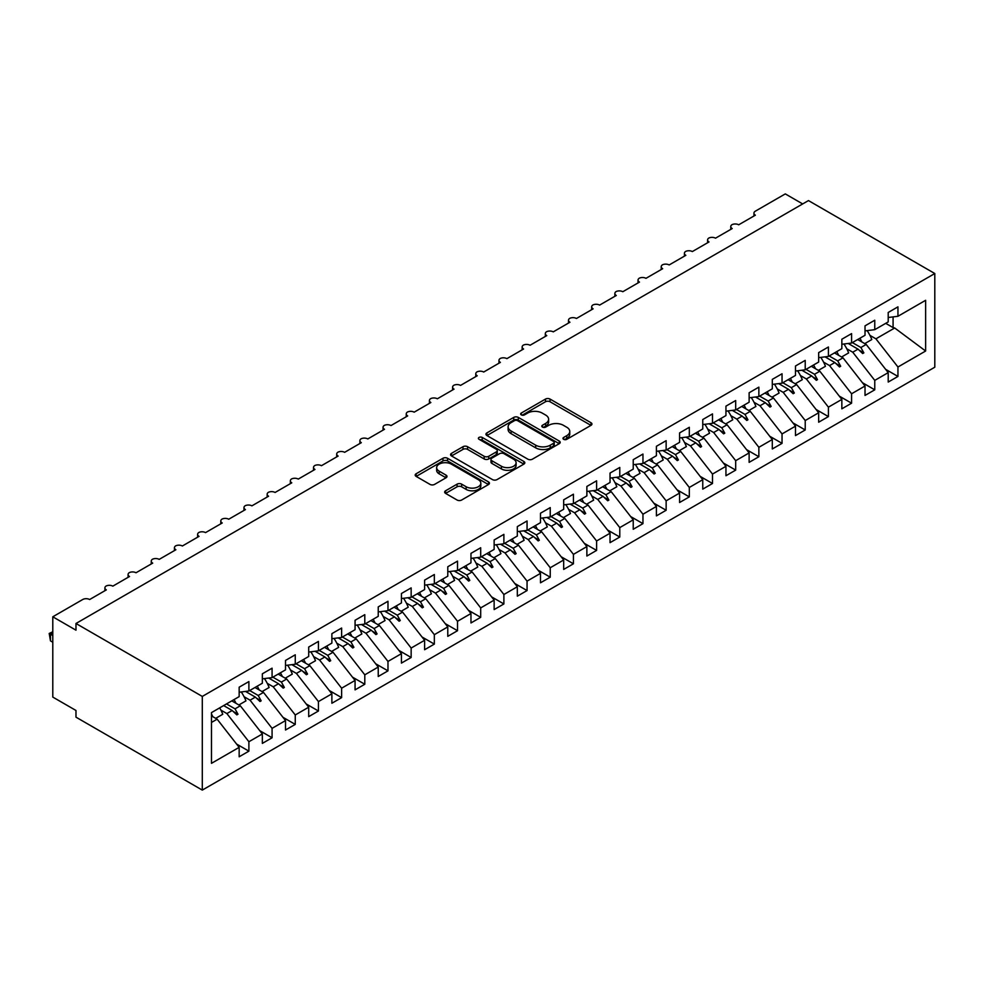 <?xml version="1.0" encoding="UTF-8"?>
<svg xmlns="http://www.w3.org/2000/svg" width="984" height="984" viewBox="0 0 984 984"><rect width="100%" height="100%" fill="white"/><g stroke="black" fill="none" stroke-linecap="round" stroke-linejoin="round"><path stroke-width="1.48" d="M563.635 439.307A2.251 1.304 0 0 0 566.821 439.307L590.99 425.346A3.223 1.857 0 0 0 591.938 424.043A3.223 1.857 0 0 0 590.99 422.726L550.044 399.073A3.223 1.857 0 0 0 545.493 399.073L521.311 413.034A2.251 1.304 0 0 0 520.659 413.957A2.251 1.304 0 0 0 521.311 414.879A2.251 1.304 0 0 0 524.497 414.879L527.633 413.071A10.295 5.941 0 0 1 542.184 413.071L545.603 415.039A10.295 5.941 0 0 1 548.617 419.246A10.295 5.941 0 0 1 545.603 423.452L542.479 425.248A2.251 1.304 0 0 0 541.815 426.17A2.251 1.304 0 0 0 542.479 427.093A2.251 1.304 0 0 0 545.653 427.093L548.789 425.285A10.295 5.941 0 0 1 563.352 425.285L566.759 427.253A10.295 5.941 0 0 1 569.773 431.459A10.295 5.941 0 0 1 566.759 435.666L563.635 437.474A2.251 1.304 0 0 0 562.971 438.384A2.251 1.304 0 0 0 563.635 439.307L563.635 437.474M445.604 490.77A3.223 1.857 0 0 0 444.657 492.086A3.223 1.857 0 0 0 445.604 493.402L457.093 500.032A3.223 1.857 0 0 0 461.644 500.032L488.494 484.534A3.223 1.857 0 0 0 489.429 483.218A3.223 1.857 0 0 0 488.494 481.902L447.536 458.261A3.223 1.857 0 0 0 442.984 458.261L416.134 473.759A3.223 1.857 0 0 0 415.199 475.075A3.223 1.857 0 0 0 416.134 476.391L430.02 484.399A3.223 1.857 0 0 0 434.571 484.399L446.059 477.769A3.223 1.857 0 0 0 446.994 476.453A3.223 1.857 0 0 0 446.059 475.137L439.171 471.164A8.61 4.969 0 0 1 436.65 467.646A8.61 4.969 0 0 1 441.964 463.058A8.61 4.969 0 0 1 451.349 464.141L478.31 479.7A8.61 4.969 0 0 1 480.832 483.218A8.61 4.969 0 0 1 475.518 487.806A8.61 4.969 0 0 1 466.133 486.736L461.644 484.14A3.223 1.857 0 0 0 457.093 484.14L445.604 490.77L445.604 493.402L457.093 486.809L457.093 484.14M934.8 273.527L202.298 696.426L202.298 790.103L934.8 367.204L934.8 273.527L808.467 200.588L75.977 623.487L75.977 630.178L52.792 616.796L82.693 599.527A4.92 2.841 180 0 1 89.642 599.527L106.334 589.896A4.92 2.841 0 0 1 104.894 587.891A4.92 2.841 0 0 1 106.112 586.021A4.92 2.841 180 0 1 112.828 586.144L129.519 576.513A4.92 2.841 0 0 1 128.08 574.508A4.92 2.841 0 0 1 129.298 572.639A4.92 2.841 180 0 1 136.013 572.762L152.704 563.131A4.92 2.841 0 0 1 151.253 561.126A4.92 2.841 0 0 1 152.471 559.256A4.92 2.841 180 0 1 159.187 559.379L175.878 549.748A4.92 2.841 0 0 1 174.439 547.744A4.92 2.841 0 0 1 175.656 545.874A4.92 2.841 180 0 1 182.372 545.997L199.063 536.366A4.92 2.841 0 0 1 197.624 534.361A4.92 2.841 0 0 1 198.829 532.492A4.92 2.841 180 0 1 205.545 532.615L222.236 522.984A4.92 2.841 0 0 1 220.797 520.979A4.92 2.841 0 0 1 222.015 519.109A4.92 2.841 180 0 1 228.731 519.232L245.422 509.601A4.92 2.841 0 0 1 243.983 507.596A4.92 2.841 0 0 1 245.2 505.727A4.92 2.841 180 0 1 251.904 505.85L268.595 496.219A4.92 2.841 0 0 1 267.156 494.202A4.92 2.841 0 0 1 268.374 492.344A4.92 2.841 180 0 1 275.089 492.467L291.781 482.837A4.92 2.841 0 0 1 290.341 480.819A4.92 2.841 0 0 1 291.559 478.95A4.92 2.841 180 0 1 298.275 479.085L314.966 469.454A4.92 2.841 0 0 1 313.515 467.437A4.92 2.841 0 0 1 314.732 465.567A4.92 2.841 180 0 1 321.448 465.703L338.139 456.072A4.92 2.841 0 0 1 336.7 454.054A4.92 2.841 0 0 1 337.918 452.185A4.92 2.841 180 0 1 344.634 452.32L361.325 442.677A4.92 2.841 0 0 1 359.886 440.672A4.92 2.841 0 0 1 361.091 438.803A4.92 2.841 180 0 1 367.807 438.938L384.498 429.295A4.92 2.841 0 0 1 383.059 427.29A4.92 2.841 0 0 1 384.277 425.42A4.92 2.841 180 0 1 390.992 425.555L407.683 415.912A4.92 2.841 0 0 1 406.244 413.907A4.92 2.841 0 0 1 407.462 412.038A4.92 2.841 180 0 1 414.166 412.173L430.857 402.53A4.92 2.841 0 0 1 429.418 400.525A4.92 2.841 0 0 1 430.635 398.655A4.92 2.841 180 0 1 437.351 398.791L454.042 389.147A4.92 2.841 0 0 1 452.603 387.142A4.92 2.841 0 0 1 453.821 385.273A4.92 2.841 180 0 1 460.537 385.408L477.228 375.765A4.92 2.841 0 0 1 475.776 373.76A4.92 2.841 0 0 1 476.994 371.891A4.92 2.841 180 0 1 483.71 372.026L500.401 362.383A4.92 2.841 0 0 1 498.962 360.378A4.92 2.841 0 0 1 500.179 358.508A4.92 2.841 180 0 1 506.895 358.643L523.586 349A4.92 2.841 0 0 1 522.147 346.995A4.92 2.841 0 0 1 523.353 345.126A4.92 2.841 180 0 1 530.068 345.261L546.76 335.618A4.92 2.841 0 0 1 545.321 333.613A4.92 2.841 0 0 1 546.538 331.743A4.92 2.841 180 0 1 553.254 331.866L569.945 322.235A4.92 2.841 0 0 1 568.506 320.231A4.92 2.841 0 0 1 569.724 318.361A4.92 2.841 180 0 1 576.439 318.484L593.118 308.853A4.92 2.841 0 0 1 591.679 306.848A4.92 2.841 0 0 1 592.897 304.978A4.92 2.841 180 0 1 599.613 305.101L616.304 295.471A4.92 2.841 0 0 1 614.865 293.466A4.92 2.841 0 0 1 616.082 291.596A4.92 2.841 180 0 1 622.798 291.719L639.489 282.088A4.92 2.841 0 0 1 638.038 280.083A4.92 2.841 0 0 1 639.256 278.214A4.92 2.841 180 0 1 645.971 278.337L662.663 268.706A4.92 2.841 0 0 1 661.223 266.701A4.92 2.841 0 0 1 662.441 264.831A4.92 2.841 180 0 1 669.157 264.954L685.848 255.323A4.92 2.841 0 0 1 684.409 253.318A4.92 2.841 0 0 1 685.614 251.449A4.92 2.841 180 0 1 692.33 251.572L709.021 241.941A4.92 2.841 0 0 1 707.582 239.936A4.92 2.841 0 0 1 708.8 238.067A4.92 2.841 180 0 1 715.516 238.19L732.207 228.559A4.92 2.841 0 0 1 730.768 226.554A4.92 2.841 0 0 1 731.985 224.684A4.92 2.841 180 0 1 738.701 224.807L755.38 215.176A4.92 2.841 0 0 1 753.941 213.159A4.92 2.841 0 0 1 755.38 211.154L785.293 193.897L802.673 203.934M202.298 696.426L75.977 623.487M527.854 459.184A3.223 1.857 0 0 0 532.406 459.184L559.256 443.673A3.223 1.857 0 0 0 560.191 442.357A3.223 1.857 0 0 0 559.256 441.053L518.297 417.401A3.223 1.857 0 0 0 513.746 417.401L486.896 432.911A3.223 1.857 0 0 0 485.961 434.215A3.223 1.857 0 0 0 486.896 435.531L527.854 459.184M479.946 439.799A2.251 1.304 0 0 1 482.234 440.119L482.234 437.437L523.869 461.471A3.223 1.857 0 0 1 524.816 462.787A3.223 1.857 0 0 1 523.869 464.104L497.018 479.602A3.223 1.857 0 0 1 492.48 479.602L451.521 455.961L463.009 449.381L463.009 446.699L451.521 453.329A3.223 1.857 0 0 0 450.574 454.645A3.223 1.857 0 0 0 451.521 455.961L451.521 453.329M463.009 449.381A3.223 1.857 0 0 1 467.56 449.381L467.56 446.699A3.223 1.857 0 0 0 463.009 446.699M467.56 446.699L484.165 456.293A3.223 1.857 0 0 0 488.716 456.293L496.342 451.89A3.223 1.857 0 0 0 497.289 450.574A3.223 1.857 0 0 0 496.342 449.257L479.048 439.282A2.251 1.304 0 0 1 478.384 438.36A2.251 1.304 0 0 1 479.786 437.154A2.251 1.304 0 0 1 482.234 437.437M211.486 722.441L217.144 719.181L239.161 747.348L211.486 763.326L211.486 712.601L239.161 696.623L239.161 687.189L248.891 681.568L248.891 691.002L239.161 692.219M236.59 744.052L248.891 751.161L248.891 741.727L262.347 733.966L240.317 705.799L231.806 700.879M220.896 710.104L226.873 713.56L248.891 741.727M248.891 691.002L262.347 683.24L262.347 673.806L272.076 668.185L272.076 677.619L262.347 678.837M259.764 730.669L272.076 737.779L272.076 728.344L285.52 720.583L263.503 692.416L254.979 687.496M244.081 696.721L250.059 700.178L272.076 728.344M272.076 677.619L285.52 669.858L285.52 660.424L295.262 654.803L295.262 664.237L285.52 665.455M282.949 717.287L295.262 724.396L295.262 714.962L308.705 707.201L286.676 679.021L278.164 674.114M267.254 683.339L273.232 686.795L295.262 714.962M295.262 664.237L308.705 656.476L308.705 647.041L318.435 641.42L318.435 650.854L308.705 652.072M306.122 703.904L318.435 711.014L318.435 701.58L331.879 693.818L309.862 665.639L301.338 660.731M290.44 669.956L296.418 673.413L318.435 701.58M318.435 650.854L331.879 643.093L331.879 633.659L341.62 628.038L341.62 637.472L331.879 638.69M329.308 690.522L341.62 697.631L341.62 688.197L355.064 680.436L333.035 652.257L324.523 647.349M313.625 656.574L319.591 660.018L341.62 688.197M341.62 637.472L355.064 629.711L355.064 620.277L364.793 614.656L364.793 624.09L355.064 625.307M352.493 677.14L364.793 684.249L364.793 674.815L378.237 667.054L356.22 638.874L347.696 633.954M336.799 643.192L342.776 646.636L364.793 674.815M364.793 624.09L378.237 616.328L378.237 606.894L387.979 601.273L387.979 610.707L378.237 611.925M375.667 663.757L387.979 670.867L387.979 661.433L401.423 653.671L379.406 625.492L370.882 620.572M359.984 629.809L365.962 633.253L387.979 661.433M387.979 610.707L401.423 602.946L401.423 593.512L411.152 587.891L411.152 597.325L401.423 598.543M398.852 650.375L411.152 657.484L411.152 648.05L424.608 640.289L402.579 612.109L394.067 607.189M383.157 616.427L389.135 619.871L411.152 648.05M411.152 597.325L424.608 589.564L424.608 580.13L434.338 574.508L434.338 583.942L424.608 585.148M422.025 636.992L434.338 644.102L434.338 634.668L447.781 626.906L425.764 598.727L417.241 593.807M406.343 603.044L412.321 606.488L434.338 634.668M434.338 583.942L447.781 576.181L447.781 566.747L457.523 561.126L457.523 570.56L447.781 571.765M445.211 623.61L457.523 630.719L457.523 621.285L470.967 613.524L448.938 585.345L440.426 580.425M429.516 589.662L435.494 593.106L457.523 621.285M457.523 570.56L470.967 562.799L470.967 553.365L480.696 547.744L480.696 557.178L470.967 558.383M468.384 610.228L480.696 617.337L480.696 607.903L494.14 600.129L472.123 571.962L463.599 567.042M452.702 576.28L458.679 579.724L480.696 607.903M480.696 557.178L494.14 549.416L494.14 539.982L503.882 534.361L503.882 543.795L494.14 545.001M491.569 596.845L503.882 603.955L503.882 594.508L517.326 586.747L495.296 558.58L486.785 553.66M475.887 562.897L481.853 566.341L503.882 594.508M503.882 543.795L517.326 536.034L517.326 526.6L527.055 520.979L527.055 530.413L517.326 531.618M514.755 583.463L527.055 590.572L527.055 581.126L540.499 573.364L518.482 545.197L509.958 540.278M499.06 549.515L505.038 552.959L527.055 581.126M527.055 530.413L540.499 522.652L540.499 513.217L550.24 507.596L550.24 517.031L540.499 518.236M537.928 570.08L550.24 577.178L550.24 567.743L563.684 559.982L541.667 531.815L533.144 526.895M522.246 536.132L528.223 539.576L550.24 567.743M550.24 517.031L563.684 509.269L563.684 499.823L573.426 494.202L573.426 503.648L563.684 504.853M561.114 556.698L573.426 563.795L573.426 554.361L586.87 546.6L564.841 518.433L556.329 513.513M545.419 522.738L551.397 526.194L573.426 554.361M573.426 503.648L586.87 495.887L586.87 486.44L596.599 480.819L596.599 490.266L586.87 491.471M584.287 543.316L596.599 550.413L596.599 540.979L610.043 533.217L588.026 505.05L579.502 500.13M568.604 509.355L574.582 512.812L596.599 540.979M596.599 490.266L610.043 482.492L610.043 473.058L619.785 467.437L619.785 476.871L610.043 478.089M607.472 529.933L619.785 537.03L619.785 527.596L633.229 519.835L611.199 491.668L602.688 486.748M591.778 495.973L597.755 499.429L619.785 527.596M619.785 476.871L633.229 469.11L633.229 459.676L642.958 454.054L642.958 463.489L633.229 464.706M630.646 516.538L642.958 523.648L642.958 514.214L656.402 506.452L634.385 478.286L625.861 473.365M614.963 482.591L620.941 486.047L642.958 514.214M642.958 463.489L656.402 455.727L656.402 446.293L666.143 440.672L666.143 450.106L656.402 451.324M653.831 503.156L666.143 510.266L666.143 500.831L679.587 493.07L657.57 464.903L649.046 459.983M638.149 469.208L644.114 472.664L666.143 500.831M666.143 450.106L679.587 442.345L679.587 432.911L689.317 427.29L689.317 436.724L679.587 437.942M677.017 489.774L689.317 496.883L689.317 487.449L702.76 479.688L680.744 451.521L672.22 446.601M661.322 455.826L667.3 459.282L689.317 487.449M689.317 436.724L702.76 428.962L702.76 419.528L712.502 413.907L712.502 423.341L702.76 424.559M700.19 476.391L712.502 483.501L712.502 474.067L725.946 466.305L703.929 438.138L695.405 433.218M684.507 442.443L690.485 445.9L712.502 474.067M712.502 423.341L725.946 415.58L725.946 406.146L735.688 400.525L735.688 409.959L725.946 411.177M723.375 463.009L735.688 470.118L735.688 460.684L749.131 452.923L727.102 424.756L718.591 419.836M707.681 429.061L713.658 432.517L735.688 460.684M735.688 409.959L749.131 402.198L749.131 392.764L758.861 387.142L758.861 396.577L749.131 397.794M746.548 449.627L758.861 456.736L758.861 447.302L772.305 439.541L750.288 411.373L741.764 406.453M730.866 415.678L736.844 419.135L758.861 447.302M758.861 396.577L772.305 388.815L772.305 379.381L782.046 373.76L782.046 383.194L772.305 384.412M769.734 436.244L782.046 443.353L782.046 433.919L795.49 426.158L773.461 397.979L764.949 393.071M754.039 402.296L760.017 405.752L782.046 433.919M782.046 383.194L795.49 375.433L795.49 365.999L805.219 360.378L805.219 369.812L795.49 371.029M792.907 422.862L805.219 429.971L805.219 420.537L818.663 412.776L796.646 384.596L788.122 379.689M777.225 388.914L783.202 392.358L805.219 420.537M805.219 369.812L818.663 362.05L818.663 352.616L828.405 346.995L828.405 356.429L818.663 357.647M816.093 409.479L828.405 416.589L828.405 407.155L841.849 399.393L819.832 371.214L811.308 366.294M800.41 375.531L806.376 378.975L828.405 407.155M828.405 356.429L841.849 348.668L841.849 339.234L851.578 333.613L851.578 343.047L841.849 344.265M839.278 396.097L851.578 403.206L851.578 393.772L865.022 386.011L843.005 357.832L834.481 352.912M823.583 362.149L829.561 365.593L851.578 393.772M851.578 343.047L865.022 335.286L865.022 325.852L874.764 320.231L874.764 329.665L865.022 330.882M862.451 382.714L874.764 389.824L874.764 380.39L888.208 372.628L888.208 382.063L897.949 376.442L897.949 367.007L925.624 351.017L894.702 327.992L893.078 327.586L893.078 316.885M846.769 348.767L852.747 352.211L874.764 380.39M874.764 329.665L888.208 321.903L888.208 312.469L897.949 306.848L897.949 316.282L888.208 317.5M885.637 369.332L897.949 376.442M869.942 335.384L875.92 338.828L897.949 367.007M52.792 616.796L52.792 697.09L75.977 710.473L75.977 717.164L202.298 790.103M217.144 719.181L211.486 715.909M248.891 751.161L239.161 756.782L239.161 747.348M272.076 737.779L262.347 743.4L262.347 733.966M295.262 724.396L285.52 730.017L285.52 720.583M318.435 711.014L308.705 716.635L308.705 707.201M341.62 697.631L331.879 703.252L331.879 693.818M364.793 684.249L355.064 689.87L355.064 680.436M387.979 670.867L378.237 676.488L378.237 667.054M411.152 657.484L401.423 663.105L401.423 653.671M434.338 644.102L424.608 649.723L424.608 640.289M457.523 630.719L447.781 636.341L447.781 626.906M480.696 617.337L470.967 622.958L470.967 613.524M503.882 603.955L494.14 609.576L494.14 600.129M527.055 590.572L517.326 596.181L517.326 586.747M550.24 577.178L540.499 582.799L540.499 573.364M573.426 563.795L563.684 569.416L563.684 559.982M596.599 550.413L586.87 556.034L586.87 546.6M619.785 537.03L610.043 542.651L610.043 533.217M642.958 523.648L633.229 529.269L633.229 519.835M666.143 510.266L656.402 515.887L656.402 506.452M689.317 496.883L679.587 502.504L679.587 493.07M712.502 483.501L702.76 489.122L702.76 479.688M735.688 470.118L725.946 475.739L725.946 466.305M758.861 456.736L749.131 462.357L749.131 452.923M782.046 443.353L772.305 448.975L772.305 439.541M805.219 429.971L795.49 435.592L795.49 426.158M828.405 416.589L818.663 422.21L818.663 412.776M851.578 403.206L841.849 408.827L841.849 399.393M874.764 389.824L865.022 395.445L865.022 386.011M897.949 316.282L925.624 300.305L925.624 351.017M226.505 703.929L235.016 708.849L240.317 705.799M226.873 713.56L232.175 710.497L236.837 714.888L237.993 714.224L235.016 708.849M223.651 705.577L232.175 710.497M249.678 690.547L258.202 695.467L263.503 692.416M250.059 700.178L255.36 697.115L260.01 701.506L261.166 700.829L258.202 695.467M245.508 691.432L255.36 697.115M272.863 677.164L281.387 682.084L286.676 679.021M273.232 686.795L278.534 683.732L283.195 688.124L284.351 687.447L281.387 682.084M268.681 678.05L278.534 683.732M296.036 663.782L304.56 668.702L309.862 665.639M296.418 673.413L301.719 670.35L306.368 674.741L307.537 674.065L304.56 668.702M291.867 664.655L301.719 670.35M319.222 650.399L327.746 655.319L333.035 652.257M319.591 660.018L324.892 656.968L329.554 661.359L330.71 660.682L327.746 655.319M315.052 651.273L324.892 656.968M342.407 637.017L350.919 641.937L356.22 638.874M342.776 646.636L348.078 643.585L352.727 647.976L353.896 647.3L350.919 641.937M338.225 637.89L348.078 643.585M365.581 623.635L374.104 628.555L379.406 625.492M365.962 633.253L371.251 630.203L375.913 634.594L377.069 633.917L374.104 628.555M361.411 624.508L371.251 630.203M388.766 610.252L397.278 615.172L402.579 612.109M389.135 619.871L394.436 616.82L399.098 621.212L400.254 620.535L397.278 615.172M384.584 611.125L394.436 616.82M411.939 596.87L420.463 601.79L425.764 598.727M412.321 606.488L417.622 603.438L422.271 607.829L423.428 607.153L420.463 601.79M407.77 597.743L417.622 603.438M435.125 583.487L443.649 588.407L448.938 585.345M435.494 593.106L440.795 590.043L445.457 594.434L446.613 593.77L443.649 588.407M430.943 584.361L440.795 590.043M458.298 570.105L466.822 575.025L472.123 571.962M458.679 579.724L463.981 576.661L468.63 581.052L469.798 580.388L466.822 575.025M454.128 570.978L463.981 576.661M481.483 556.723L490.007 561.643L495.296 558.58M481.853 566.341L487.154 563.279L491.816 567.67L492.972 567.005L490.007 561.643M477.314 557.596L487.154 563.279M504.669 543.34L513.181 548.26L518.482 545.197M505.038 552.959L510.339 549.896L514.989 554.287L516.157 553.623L513.181 548.26M500.487 544.213L510.339 549.896M527.842 529.958L536.366 534.878L541.667 531.815M528.223 539.576L533.513 536.514L538.174 540.905L539.33 540.241L536.366 534.878M523.673 530.831L533.513 536.514M551.028 516.575L559.539 521.495L564.841 518.433M551.397 526.194L556.698 523.131L561.36 527.522L562.516 526.858L559.539 521.495M546.846 517.449L556.698 523.131M574.201 503.193L582.725 508.113L588.026 505.05M574.582 512.812L579.884 509.749L584.533 514.14L585.689 513.476L582.725 508.113M570.031 504.066L579.884 509.749M597.386 489.811L605.91 494.731L611.199 491.668M597.755 499.429L603.057 496.367L607.718 500.758L608.875 500.093L605.91 494.731M593.204 490.684L603.057 496.367M620.572 476.428L629.083 481.336L634.385 478.286M620.941 486.047L626.242 482.984L630.892 487.375L632.06 486.711L629.083 481.336M616.39 477.302L626.242 482.984M643.745 463.046L652.269 467.953L657.57 464.903M644.114 472.664L649.415 469.602L654.077 473.993L655.233 473.329L652.269 467.953M639.575 463.919L649.415 469.602M666.931 449.663L675.442 454.571L680.744 451.521M667.3 459.282L672.601 456.219L677.25 460.61L678.419 459.946L675.442 454.571M662.749 450.537L672.601 456.219M690.104 436.269L698.628 441.189L703.929 438.138M690.485 445.9L695.774 442.837L700.436 447.228L701.592 446.564L698.628 441.189M685.934 437.154L695.774 442.837M713.289 422.886L721.801 427.806L727.102 424.756M713.658 432.517L718.96 429.454L723.621 433.846L724.778 433.169L721.801 427.806M709.107 423.772L718.96 429.454M736.462 409.504L744.986 414.424L750.288 411.373M736.844 419.135L742.145 416.072L746.794 420.463L747.951 419.787L744.986 414.424M732.293 410.389L742.145 416.072M759.648 396.122L768.172 401.041L773.461 397.979M760.017 405.752L765.318 402.69L769.98 407.081L771.136 406.404L768.172 401.041M755.466 397.007L765.318 402.69M782.834 382.739L791.345 387.659L796.646 384.596M783.202 392.358L788.504 389.307L793.153 393.698L794.322 393.022L791.345 387.659M778.651 383.612L788.504 389.307M806.007 369.357L814.531 374.277L819.832 371.214M806.376 378.975L811.677 375.925L816.339 380.316L817.495 379.639L814.531 374.277M801.837 370.23L811.677 375.925M829.192 355.974L837.704 360.894L843.005 357.832M829.561 365.593L834.862 362.543L839.512 366.934L840.68 366.257L837.704 360.894M825.01 356.848L834.862 362.543M852.365 342.592L860.889 347.512L866.191 344.449L857.667 339.529M852.747 352.211L858.036 349.16L862.697 353.551L863.854 352.875L860.889 347.512M848.196 343.465L858.036 349.16M866.191 344.449L888.208 372.628M875.92 338.828L894.702 327.992M885.711 323.342L893.078 327.586M859.032 350.095L863.854 352.875M835.859 363.477L840.68 366.257M812.673 376.86L817.495 379.639M789.5 390.242L794.322 393.022M766.315 403.624L771.136 406.404M743.141 417.007L747.951 419.787M719.956 430.389L724.778 433.169M696.77 443.772L701.592 446.564M673.597 457.154L678.419 459.946M650.412 470.536L655.233 473.329M627.238 483.919L632.06 486.711M604.053 497.314L608.875 500.093M580.88 510.696L585.689 513.476M557.694 524.078L562.516 526.858M534.509 537.461L539.33 540.241M511.336 550.843L516.157 553.623M488.15 564.226L492.972 567.005M464.977 577.608L469.798 580.388M441.791 590.99L446.613 593.77M418.618 604.373L423.428 607.153M395.433 617.755L400.254 620.535M372.247 631.138L377.069 633.917M349.074 644.52L353.896 647.3M325.888 657.902L330.71 660.682M302.715 671.285L307.537 674.065M279.53 684.667L284.351 687.447M256.357 698.05L261.166 700.829M233.171 711.432L237.993 714.224M564.533 439.627L566.759 438.335A10.295 5.941 0 0 0 569.773 434.141L569.773 431.459M548.617 419.246L548.617 421.915A10.295 5.941 0 0 1 545.603 426.121L543.377 427.413M590.953 425.371L550.044 401.755A3.223 1.857 0 0 0 545.493 401.755L522.209 415.199M559.207 443.698L518.297 420.082A3.223 1.857 0 0 0 513.746 420.082L486.945 435.555M553.562 443.28A2.251 1.304 0 0 0 554.226 442.357A2.251 1.304 0 0 0 553.562 441.447L517.621 420.685A2.251 1.304 0 0 0 514.435 420.685L511.127 422.591A10.295 5.941 0 0 0 508.113 426.798A10.295 5.941 0 0 0 511.127 431.004L535.702 445.186A10.295 5.941 0 0 0 550.265 445.186L553.562 443.28L553.562 445.961A2.251 1.304 0 0 0 554.226 445.039L554.226 442.357M508.113 426.798L508.113 429.479A10.295 5.941 0 0 0 511.127 433.673L511.127 431.004M553.562 445.961L550.265 447.868A10.295 5.941 0 0 1 535.702 447.868L511.127 433.673M467.56 449.381L484.165 458.962A3.223 1.857 0 0 0 488.716 458.962L496.342 454.559A3.223 1.857 0 0 0 497.289 453.255L497.289 450.574M482.234 440.119L523.832 464.128M501.409 466.244A8.61 4.969 0 0 0 510.782 467.314A8.61 4.969 0 0 0 516.096 462.726A8.61 4.969 0 0 0 513.574 459.208L504.079 453.722A3.223 1.857 0 0 0 499.528 453.722L491.902 458.126A3.223 1.857 0 0 0 490.967 459.442A3.223 1.857 0 0 0 491.902 460.758L501.409 466.244L501.409 468.913A8.61 4.969 0 0 0 510.782 469.995A8.61 4.969 0 0 0 516.096 465.395L516.096 462.726M490.967 459.442L490.967 462.123A3.223 1.857 0 0 0 491.902 463.427L491.902 460.758M501.409 468.913L491.902 463.427M480.832 483.218L480.832 485.899A8.61 4.969 0 0 1 475.518 490.487A8.61 4.969 0 0 1 466.133 489.405L461.644 486.809A3.223 1.857 0 0 0 457.093 486.809M436.65 467.646L436.65 470.327A8.61 4.969 0 0 0 439.171 473.845L439.171 471.164M446.01 477.793L439.171 473.845M488.445 484.558L447.536 460.93A3.223 1.857 0 0 0 442.984 460.93L416.183 476.416M859.918 338.238A26.224 15.141 60 0 1 861.873 341.965M867.125 330.612A26.224 15.141 60 0 1 871.812 339.541L864.739 343.625M836.732 351.62A26.224 15.141 60 0 1 838.688 355.347M843.94 343.994A26.224 15.141 60 0 1 848.639 352.924L841.566 357.007M813.559 365.002A26.224 15.141 60 0 1 815.502 368.729M820.767 357.377A26.224 15.141 60 0 1 825.453 366.306L818.38 370.39M790.373 378.385A26.224 15.141 60 0 1 792.329 382.112M797.581 370.759A26.224 15.141 60 0 1 802.28 379.689L795.207 383.772M767.188 391.767A26.224 15.141 60 0 1 769.144 395.494M774.396 384.154A26.224 15.141 60 0 1 779.094 393.071L772.022 397.155M744.015 405.15A26.224 15.141 60 0 1 745.97 408.877M751.222 397.536A26.224 15.141 60 0 1 755.909 406.453L748.849 410.537M720.829 418.532A26.224 15.141 60 0 1 722.785 422.259M728.037 410.918A26.224 15.141 60 0 1 732.736 419.836L725.663 423.919M697.656 431.914A26.224 15.141 60 0 1 699.612 435.641M704.864 424.301A26.224 15.141 60 0 1 709.55 433.218L702.478 437.302M674.471 445.297A26.224 15.141 60 0 1 676.426 449.024M681.678 437.683A26.224 15.141 60 0 1 686.377 446.601L679.304 450.684M651.297 458.679A26.224 15.141 60 0 1 653.241 462.406M658.505 451.066A26.224 15.141 60 0 1 663.191 459.983L656.119 464.067M628.112 472.062A26.224 15.141 60 0 1 630.067 475.789M635.32 464.448A26.224 15.141 60 0 1 640.018 473.365L632.946 477.449M604.926 485.444A26.224 15.141 60 0 1 606.882 489.171M612.134 477.83A26.224 15.141 60 0 1 616.833 486.748L609.76 490.832M581.753 498.839A26.224 15.141 60 0 1 583.709 502.553M588.961 491.213A26.224 15.141 60 0 1 593.647 500.13L586.587 504.214M558.568 512.221A26.224 15.141 60 0 1 560.523 515.936M565.775 504.595A26.224 15.141 60 0 1 570.474 513.513L563.402 517.596M535.394 525.604A26.224 15.141 60 0 1 537.35 529.318M542.602 517.978A26.224 15.141 60 0 1 547.288 526.895L540.216 530.979M512.209 538.986A26.224 15.141 60 0 1 514.165 542.701M519.417 531.36A26.224 15.141 60 0 1 524.115 540.278L517.043 544.361M489.036 552.368A26.224 15.141 60 0 1 490.979 556.083M496.243 544.742A26.224 15.141 60 0 1 500.93 553.672L493.857 557.743M465.85 565.751A26.224 15.141 60 0 1 467.806 569.465M473.058 558.125A26.224 15.141 60 0 1 477.757 567.055L470.684 571.126M442.665 579.133A26.224 15.141 60 0 1 444.62 582.848M449.873 571.507A26.224 15.141 60 0 1 454.571 580.437L447.499 584.508M419.492 592.516A26.224 15.141 60 0 1 421.447 596.242M426.699 584.89A26.224 15.141 60 0 1 431.386 593.819L424.325 597.903M396.306 605.898A26.224 15.141 60 0 1 398.262 609.625M403.514 598.272A26.224 15.141 60 0 1 408.212 607.202L401.14 611.285M373.133 619.28A26.224 15.141 60 0 1 375.088 623.007M380.341 611.654A26.224 15.141 60 0 1 385.027 620.584L377.954 624.668M349.947 632.663A26.224 15.141 60 0 1 351.903 636.39M357.155 625.037A26.224 15.141 60 0 1 361.854 633.967L354.781 638.05M326.774 646.045A26.224 15.141 60 0 1 328.717 649.772M333.982 638.419A26.224 15.141 60 0 1 338.668 647.349L331.596 651.433M303.589 659.428A26.224 15.141 60 0 1 305.544 663.154M310.796 651.814A26.224 15.141 60 0 1 315.495 660.731L308.423 664.815M280.403 672.81A26.224 15.141 60 0 1 282.359 676.537M287.611 665.196A26.224 15.141 60 0 1 292.31 674.114L285.237 678.197M257.23 686.192A26.224 15.141 60 0 1 259.186 689.919M264.438 678.579A26.224 15.141 60 0 1 269.124 687.496L262.064 691.58M234.044 699.575A26.224 15.141 60 0 1 236 703.302M241.252 691.961A26.224 15.141 60 0 1 245.951 700.879L238.878 704.962M52.792 632.86L50.479 634.2L52.792 635.529M50.479 640.891L49.2 633.462L50.479 634.2L50.479 640.891L52.792 642.22M49.2 633.462L52.792 631.777M211.486 714.052A26.224 15.141 60 0 1 212.827 716.684M219.678 707.877A26.224 15.141 60 0 1 222.765 714.261L215.693 718.345M566.759 438.335L566.759 435.666M542.479 427.093L542.479 425.248M545.603 426.121L545.603 423.452M521.311 414.879L521.311 413.034M545.493 401.755L545.493 399.073M550.044 401.755L550.044 399.073M590.99 425.346L590.99 422.726M486.896 435.531L486.896 432.911M513.746 420.082L513.746 417.401M518.297 420.082L518.297 417.401M559.256 443.673L559.256 441.053M535.702 447.868L535.702 445.186M550.265 447.868L550.265 445.186M484.165 458.962L484.165 456.293M488.716 458.962L488.716 456.293M496.342 454.559L496.342 451.89M523.869 464.104L523.869 461.471M461.644 486.809L461.644 484.14M466.133 489.405L466.133 486.736M446.059 477.769L446.059 475.137M416.134 476.391L416.134 473.759M442.984 460.93L442.984 458.261M447.536 460.93L447.536 458.261M488.494 484.534L488.494 481.902M753.941 216L753.941 213.159M730.768 229.383L730.768 226.554M707.582 242.765L707.582 239.936M684.409 256.147L684.409 253.318M661.223 269.53L661.223 266.701M638.038 282.925L638.038 280.083M614.865 296.307L614.865 293.466M591.679 309.689L591.679 306.848M568.506 323.072L568.506 320.231M545.321 336.454L545.321 333.613M522.147 349.837L522.147 346.995M498.962 363.219L498.962 360.378M475.776 376.601L475.776 373.76M452.603 389.984L452.603 387.142M429.418 403.366L429.418 400.525M406.244 416.749L406.244 413.907M383.059 430.131L383.059 427.29M359.886 443.513L359.886 440.672M336.7 456.896L336.7 454.054M313.515 470.278L313.515 467.437M290.341 483.661L290.341 480.819M267.156 497.043L267.156 494.202M243.983 510.425L243.983 507.596M220.797 523.808L220.797 520.979M197.624 537.19L197.624 534.361M174.439 550.573L174.439 547.744M151.253 563.967L151.253 561.126M128.08 577.35L128.08 574.508M104.894 590.732L104.894 587.891"/></g></svg>
